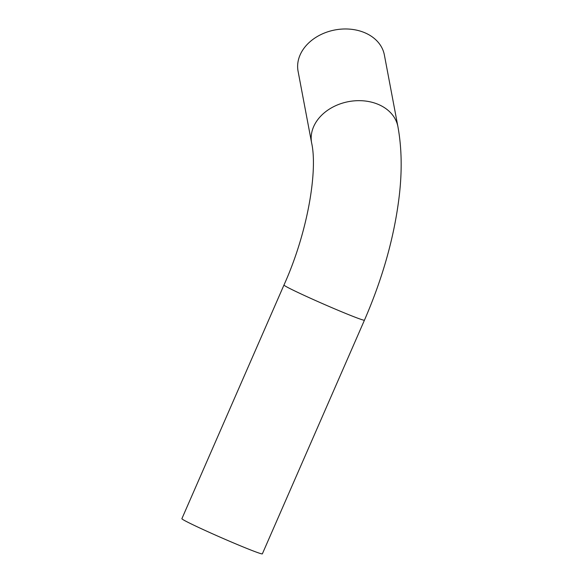 <?xml version="1.0" encoding="UTF-8"?>
<svg xmlns="http://www.w3.org/2000/svg" width="583" height="583" viewBox="0 0 583 583"><rect width="100%" height="100%" fill="white"/><g stroke="black" fill="none" stroke-linecap="round" stroke-linejoin="round"><path stroke-width="0.87" d="M397.919 126.657L384.372 54.97A43.907 33.748 169.3 0 0 364.521 32.626A43.907 33.748 169.3 0 0 317.495 36.401A43.907 33.748 169.3 0 0 298.081 71.272L311.628 142.959C317.793 170.323 308.013 231.881 283.972 285.021A43.907 1.611 -156.4 0 0 340.37 311.256A43.907 1.611 -156.4 0 0 364.448 320.176C382.82 277.88 394.421 236.45 399.253 195.895C402.19 170.804 401.745 147.725 397.919 126.657A43.907 33.748 169.3 0 0 378.068 104.313A43.907 33.748 169.3 0 0 331.035 108.095A43.907 33.748 169.3 0 0 311.628 142.959M364.448 320.176L262.357 553.85A43.907 1.611 -156.4 0 1 238.279 544.93A43.907 1.611 -156.4 0 1 181.881 518.695L283.972 285.021"/></g></svg>
